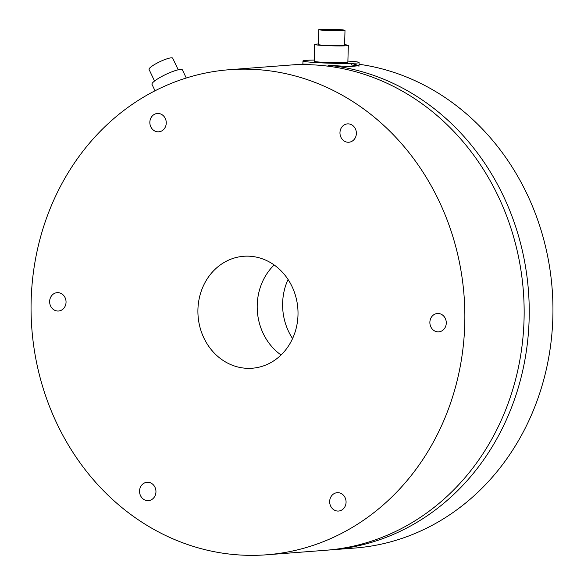 <?xml version="1.0" encoding="UTF-8"?>
<svg xmlns="http://www.w3.org/2000/svg" width="584" height="584" viewBox="0 0 584 584"><rect width="100%" height="100%" fill="white"/><g stroke="black" fill="none" stroke-linecap="round" stroke-linejoin="round"><path stroke-width="0.88" d="M310.119 64.722L310.133 64.225L302.884 64.109L293.774 64.78A243.258 216.744 85.6 0 1 310.133 64.225M257.223 304.979A56.137 50.02 85.6 0 1 274.159 264.975A56.137 50.02 85.6 0 0 280.882 354.875A56.137 50.02 85.6 0 0 281.05 354.992A56.137 50.02 85.6 0 1 257.223 304.979M358.707 66.043A28.069 1.489 1.6 0 0 351.765 65.058L351.809 63.393L358.999 65.678L349.721 66.642L328.091 65.211A243.258 216.744 85.6 0 1 529.235 310.031A243.258 216.744 85.6 0 1 330.894 549.872A243.258 216.744 85.6 0 1 328.347 550.055M291.233 64.992A243.258 216.744 85.6 0 1 293.774 64.78M328.062 66.182L328.091 65.211M359.036 64.262A243.258 216.744 85.6 0 1 552.946 312.279A243.258 216.744 85.6 0 1 354.612 548.062L330.894 549.872M292.569 338.574A56.137 50.02 85.6 0 1 282.634 303.03A56.137 50.02 85.6 0 1 288.051 279.459M178.215 69.803L172.718 58.21A13.096 2.351 154.6 0 0 171.178 57.838A13.096 2.351 154.6 0 0 157.33 62.97A13.096 2.351 154.6 0 0 149.051 69.438L154.541 81.023M186.252 78.008L182.412 69.912A16.841 3.022 154.6 0 0 180.427 69.438A16.841 3.022 154.6 0 0 162.622 76.029A16.841 3.022 154.6 0 0 151.979 84.344L155.03 90.79M337.844 29.529A13.096 0.694 -178.4 0 1 345.005 30.346A13.096 0.694 -178.4 0 1 325.981 30.434A13.096 0.694 -178.4 0 1 318.82 29.616A13.096 0.694 -178.4 0 1 337.844 29.529M341.917 30.529A11.227 0.591 -178.4 0 1 329.296 30.485A11.227 0.591 -178.4 0 1 320.689 29.667A11.227 0.591 -178.4 0 1 321.908 29.434A11.227 0.591 -178.4 0 1 334.537 29.477A11.227 0.591 -178.4 0 1 343.137 30.295A11.227 0.591 -178.4 0 1 341.917 30.529M344.604 44.727A16.841 0.891 -178.4 0 1 348.334 45.399A16.841 0.891 -178.4 0 1 323.872 45.508A16.841 0.891 -178.4 0 1 314.659 44.457A16.841 0.891 -178.4 0 1 318.419 43.997M348.334 45.399L347.86 62.203A16.841 0.891 -178.4 0 1 323.405 62.32A16.841 0.891 -178.4 0 1 314.192 61.269L314.659 44.457M345.005 30.346L344.589 45.289A13.096 0.694 -178.4 0 1 325.565 45.377A13.096 0.694 -178.4 0 1 318.404 44.559L318.82 29.616M347.889 61.101L351.867 61.32A28.069 1.489 -178.4 0 1 359.087 62.517A28.069 1.489 -178.4 0 1 318.324 62.707A28.069 1.489 -178.4 0 1 302.972 60.955A28.069 1.489 -178.4 0 1 314.228 60.079M152.074 483.727A9.198 8.198 85.6 0 1 155.731 493.75A9.198 8.198 85.6 0 1 148.453 500.627A9.198 8.198 85.6 0 1 139.576 492.078A9.198 8.198 85.6 0 1 147.051 482.282A9.198 8.198 85.6 0 1 152.074 483.727M333.99 493.692A9.198 8.198 85.6 0 1 337.165 492.692A9.198 8.198 85.6 0 1 346.042 501.24A9.198 8.198 85.6 0 1 338.567 511.044A9.198 8.198 85.6 0 1 330.004 504.335A9.198 8.198 85.6 0 1 333.99 493.692M429.875 322.222A9.198 8.198 85.6 0 1 437.372 313.491A9.198 8.198 85.6 0 1 446.249 322.039A9.198 8.198 85.6 0 1 438.781 331.843A9.198 8.198 85.6 0 1 429.875 322.222M343.845 140.788A9.198 8.198 85.6 0 1 340.187 130.765A9.198 8.198 85.6 0 1 347.465 123.881A9.198 8.198 85.6 0 1 356.342 132.429A9.198 8.198 85.6 0 1 348.874 142.233A9.198 8.198 85.6 0 1 343.845 140.788M161.929 130.823A9.198 8.198 85.6 0 1 158.753 131.816A9.198 8.198 85.6 0 1 149.876 123.268A9.198 8.198 85.6 0 1 157.352 113.471A9.198 8.198 85.6 0 1 165.914 120.18A9.198 8.198 85.6 0 1 161.929 130.823M66.043 302.293A9.198 8.198 85.6 0 1 58.546 311.017A9.198 8.198 85.6 0 1 49.669 302.468A9.198 8.198 85.6 0 1 57.144 292.664A9.198 8.198 85.6 0 1 66.043 302.293M290.503 342.647A56.137 50.02 -94.4 0 0 290.613 283.736A56.137 50.02 -94.4 0 0 243.674 256.281A56.137 50.02 -94.4 0 0 198.086 316.068A56.137 50.02 -94.4 0 0 252.244 368.227A56.137 50.02 -94.4 0 0 290.503 342.647M63.598 180.558A243.258 216.744 -94.4 0 0 63.13 435.825A243.258 216.744 -94.4 0 0 266.516 554.8A243.258 216.744 -94.4 0 0 464.068 295.716A243.258 216.744 -94.4 0 0 229.403 69.708A243.258 216.744 -94.4 0 0 63.598 180.558M266.516 554.8L325.806 550.267A243.258 216.744 -94.4 0 0 523.359 291.182A243.258 216.744 -94.4 0 0 288.693 65.174L229.403 69.708M302.972 60.955L302.877 64.306M359.087 62.517L358.977 66.255"/></g></svg>

